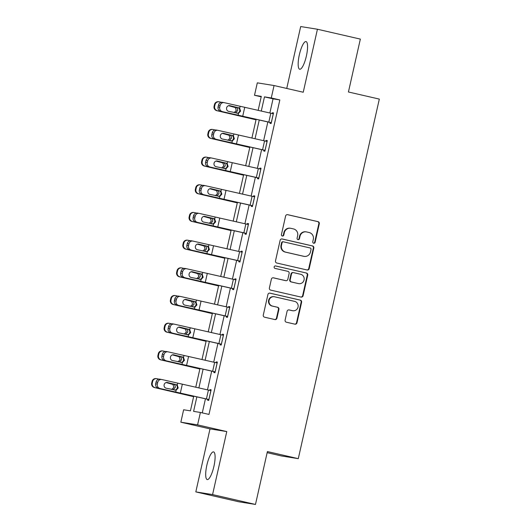 <?xml version="1.0" encoding="UTF-8"?>
<svg xmlns="http://www.w3.org/2000/svg" width="531" height="531" viewBox="0 0 531 531"><rect width="100%" height="100%" fill="white"/><g stroke="black" fill="none" stroke-linecap="round" stroke-linejoin="round"><path stroke-width="0.8" d="M313.675 243.231A1.248 1.208 99.1 0 0 315.129 242.282L319.297 223.777A1.785 1.726 99.1 0 0 318.009 221.646L287.683 214.677A1.785 1.726 99.1 0 0 285.605 216.031L281.437 234.543A1.248 1.208 99.1 0 0 282.419 236.049A1.248 1.208 99.1 0 0 283.793 235.08L284.331 232.691A5.715 5.529 99.1 0 1 290.981 228.35L293.51 228.934A5.715 5.529 99.1 0 1 297.645 235.744L297.101 238.14A1.248 1.208 99.1 0 0 298.083 239.647A1.248 1.208 99.1 0 0 299.464 238.684L300.002 236.288A5.715 5.529 99.1 0 1 306.646 231.954L309.175 232.532A5.715 5.529 99.1 0 1 313.31 239.348L312.772 241.744A1.248 1.208 99.1 0 0 313.675 243.231M313.529 243.191A1.248 1.208 99.1 0 0 314.677 242.209L318.846 223.704A1.785 1.726 99.1 0 0 317.558 221.573L287.364 214.637M282.193 235.99A1.248 1.208 99.1 0 0 283.342 235.007L283.879 232.618L284.331 232.691M297.864 239.587A1.248 1.208 99.1 0 0 299.006 238.611L299.55 236.215L300.002 236.288M213.927 466.304A14.191 3.571 -77.1 0 0 213.568 451.901A14.191 3.571 -77.1 0 0 206.858 465.169A14.191 3.571 -77.1 0 0 207.216 479.566A14.191 3.571 -77.1 0 0 213.927 466.304M306.394 55.974A14.191 3.571 -77.1 0 0 306.042 41.571A14.191 3.571 -77.1 0 0 299.331 54.839A14.191 3.571 -77.1 0 0 299.683 69.236A14.191 3.571 -77.1 0 0 306.394 55.974M285.107 320.08A1.785 1.726 99.1 0 0 286.395 322.211L294.904 324.169A1.785 1.726 99.1 0 0 296.982 322.815L301.615 302.258A1.785 1.726 99.1 0 0 300.32 300.128L270 293.158A1.785 1.726 99.1 0 0 267.923 294.513L263.29 315.069A1.785 1.726 99.1 0 0 264.577 317.199L274.859 319.562A1.785 1.726 99.1 0 0 276.936 318.202L278.914 309.407A1.785 1.726 99.1 0 0 277.627 307.276L272.529 306.108A4.779 4.626 99.1 0 1 269.038 300.559A4.779 4.626 99.1 0 1 274.627 296.789L294.592 301.376A4.779 4.626 99.1 0 1 298.077 306.918A4.779 4.626 99.1 0 1 292.488 310.695L289.163 309.931A1.785 1.726 99.1 0 0 287.085 311.285L285.107 320.08M255.477 504.45L238.724 501.762L195.813 491.898L212.573 494.587L255.477 504.45L267.398 451.562L298.289 458.658L379.32 99.091L348.429 91.989L360.35 39.102L317.438 29.238L303.241 92.241L274.062 85.537L271.268 97.963L279.844 99.934L208.975 414.426L200.393 412.454L197.592 424.88L180.839 422.191L183.633 409.766L190.43 410.855L193.729 396.206M212.573 494.587L226.77 431.584L197.592 424.88M307.11 269.987A1.785 1.726 99.1 0 0 309.188 268.633L313.821 248.077A1.785 1.726 99.1 0 0 312.533 245.946L282.207 238.977A1.785 1.726 99.1 0 0 280.129 240.331L275.496 260.887A1.785 1.726 99.1 0 0 276.79 263.018L307.11 269.987M307.721 275.164L303.088 295.721A1.785 1.726 99.1 0 1 301.011 297.075L270.684 290.112A1.785 1.726 99.1 0 1 269.39 287.981L271.374 279.18A1.785 1.726 99.1 0 1 273.452 277.826L285.751 280.653A1.785 1.726 99.1 0 0 287.829 279.299L289.143 273.465A1.785 1.726 99.1 0 0 287.848 271.334L275.045 268.394A1.248 1.208 99.1 0 1 274.135 266.94A1.248 1.208 99.1 0 1 275.596 265.951L306.427 273.034A1.785 1.726 99.1 0 1 307.721 275.164L307.263 275.091L302.63 295.648L303.088 295.721M317.438 29.238L300.685 26.55L286.733 88.451M267.146 452.664L281.536 455.97L298.289 458.658M279.844 99.934L273.053 98.846L269.861 113.003M267.85 121.951L263.622 140.688M261.61 149.636L257.382 168.38M255.371 177.327L251.143 196.065M249.125 205.012L244.904 223.75M242.886 232.697L238.665 251.435M236.647 260.382L232.425 279.127M230.408 288.074L226.186 306.812M224.168 315.759L219.947 334.497M217.929 343.444L213.708 362.182M211.69 371.129L207.468 389.873M205.451 398.821L202.278 412.892M270.193 122.475L269.994 123.365L271.122 123.544L273.525 112.897L272.39 112.718L272.211 113.528M263.953 150.16L263.754 151.05L264.883 151.229L267.285 140.582L266.15 140.403L265.971 141.213M257.714 177.852L257.515 178.735L258.643 178.92L261.046 168.267L259.911 168.088L259.732 168.904M251.475 205.537L251.276 206.426L252.404 206.605L254.807 195.959L253.672 195.773L253.493 196.589M245.236 233.222L245.037 234.111L246.165 234.29L248.568 223.644L247.433 223.465L247.254 224.274M238.996 260.907L238.797 261.796L239.926 261.982L242.328 251.329L241.193 251.15L241.008 251.966M232.757 288.599L232.558 289.481L233.686 289.667L236.089 279.014L234.954 278.835L234.768 279.651M226.518 316.284L226.319 317.173L227.447 317.352L229.85 306.706L228.715 306.52L228.529 307.336M220.279 343.969L220.073 344.858L221.208 345.037L223.611 334.391L222.476 334.211L222.29 335.021M214.039 371.654L213.834 372.543L214.969 372.729L217.371 362.076L216.236 361.896L216.051 362.713M207.8 399.345L207.594 400.228L208.729 400.414L211.132 389.761L209.997 389.581L209.811 390.398M226.77 431.584L210.01 428.895L195.813 491.898M210.01 428.895L180.839 422.191M261.199 96.815L254.508 95.275L257.309 82.849L274.062 85.537M196.855 396.903L193.596 411.366L200.393 412.454M271.268 97.963L264.471 96.874L261.272 111.092M259.254 120.039L255.026 138.777M253.015 147.724L248.787 166.462M246.776 175.409L242.548 194.147M240.536 203.094L236.308 221.839M234.297 230.786L230.069 249.524M228.058 258.471L223.83 277.209M221.819 286.156L217.591 304.894M215.579 313.841L211.351 332.585M209.333 341.533L205.112 360.27M203.094 369.218L198.873 387.955M258.139 110.395L261.305 96.363L254.508 95.275M195.747 387.258L199.968 368.521M201.986 359.573L206.207 340.836M208.225 331.888L212.446 313.144M214.464 304.197L218.686 285.459M220.704 276.512L224.925 257.774M226.943 248.827L231.164 230.089M233.182 221.142L237.403 202.397M239.421 193.45L243.643 174.712M245.661 165.765L249.889 147.027M251.9 138.08L256.128 119.342M273.053 98.846L264.471 96.874M272.39 112.718L273.505 112.97M266.15 140.403L267.266 140.655M259.911 168.088L261.026 168.347M253.672 195.773L254.787 196.032M247.433 223.465L248.548 223.717M241.193 251.15L242.309 251.402M234.954 278.835L236.069 279.094M228.715 306.52L229.83 306.779M222.476 334.211L223.591 334.464M216.236 361.896L217.352 362.149M209.997 389.581L211.112 389.84M306.301 231.881L305.843 231.815A5.715 5.529 99.1 0 0 299.55 236.215M290.63 228.284L290.178 228.211A5.715 5.529 99.1 0 0 283.879 232.618M306.978 269.954A1.785 1.726 99.1 0 0 308.737 268.56L313.37 248.004A1.785 1.726 99.1 0 0 312.075 245.873L281.888 238.937M311.033 249.451A1.248 1.208 99.1 0 0 310.131 247.964L283.514 241.844A1.248 1.208 99.1 0 0 282.054 242.793L281.49 245.315A5.715 5.529 99.1 0 0 285.625 252.132L303.818 256.314A5.715 5.529 99.1 0 0 310.462 251.979L311.033 249.451M283.056 241.771A1.248 1.208 99.1 0 0 281.603 242.72L282.054 242.793M304.17 256.38L303.712 256.307A5.715 5.529 99.1 0 1 303.367 256.241L285.167 252.059A5.715 5.529 99.1 0 1 281.032 245.242L281.603 242.72M300.871 297.048A1.785 1.726 99.1 0 0 302.63 295.648M273.133 277.786L285.3 280.58A1.785 1.726 99.1 0 0 285.519 280.614M275.33 265.925L306.427 273.034M298.515 283.587A4.779 4.626 99.1 0 0 304.097 279.81A4.779 4.626 99.1 0 0 300.612 274.268L293.577 272.649A1.785 1.726 99.1 0 0 291.499 274.003L290.185 279.837A1.785 1.726 99.1 0 0 291.479 281.968L298.057 283.514A4.779 4.626 99.1 0 0 298.349 283.567L298.807 283.64M293.125 272.576A1.785 1.726 99.1 0 0 291.048 273.93L291.499 274.003M298.057 283.514L291.028 281.895A1.785 1.726 99.1 0 1 289.734 279.771L291.048 273.93M307.263 275.091A1.785 1.726 99.1 0 0 305.975 272.967M292.787 310.754L292.329 310.681A4.779 4.626 99.1 0 1 292.037 310.622L288.844 309.892M274.335 296.729L273.883 296.656A4.779 4.626 99.1 0 0 268.586 300.486A4.779 4.626 99.1 0 0 272.078 306.035L272.529 306.108M274.719 319.529A1.785 1.726 99.1 0 0 276.478 318.129L278.463 309.334A1.785 1.726 99.1 0 0 277.169 307.203L272.078 306.035M294.771 324.136A1.785 1.726 99.1 0 0 296.53 322.742L301.163 302.185A1.785 1.726 99.1 0 0 299.869 300.055L269.682 293.119M221.407 102.31L219.376 101.852A3.637 3.611 95.5 0 0 215.055 104.6L214.471 104.541A3.637 3.611 -84.5 0 1 218.341 101.72L218.925 101.779M256.042 119.721L216.794 110.667A3.637 3.611 -84.5 0 1 214.073 106.319L214.471 104.541M256.015 119.814L216.794 110.667M228.649 105.636L235.99 107.362C237.324 108.058 237.868 109.16 237.622 110.674L235.432 112.884M214.073 106.319L214.657 106.373L215.055 104.6M214.657 106.373A3.637 3.611 95.5 0 0 217.378 110.727M234.164 112.632L236.282 110.441L235.346 107.567L228.489 105.682M271.321 122.661L220.564 111.238A3.637 3.378 -79.6 0 1 218.068 106.923L219.734 107.222A3.637 3.378 100.4 0 0 222.224 111.537M271.308 122.734L220.564 111.238M273.326 113.787L224.221 102.662A3.637 3.378 100.4 0 0 220.133 105.45L219.734 107.222M236.819 113.276C238.266 113.222 239.215 112.459 239.667 110.999C239.886 109.486 239.362 108.384 238.08 107.7L229.558 105.596M220.133 105.45L218.473 105.145L218.068 106.923M218.473 105.145A3.637 3.378 -79.6 0 1 222.416 102.33L224.082 102.636M229.16 105.576L237.596 107.534M238.525 107.667L239.68 108.264L240.589 111.132L238.545 113.315L228.509 111.318A2.914 2.701 -79.6 0 1 229.671 105.616A2.914 2.701 -79.6 0 1 229.79 105.636M215.168 129.995L213.137 129.537A3.637 3.611 95.5 0 0 208.816 132.285L208.232 132.226A3.637 3.611 -84.5 0 1 212.101 129.405L212.685 129.464M249.802 147.406L210.555 138.352A3.637 3.611 -84.5 0 1 207.833 134.004L208.232 132.226M249.776 147.499L210.555 138.352M222.409 133.327L229.75 135.047C231.085 135.744 231.629 136.845 231.383 138.359L229.193 140.569M207.833 134.004L208.417 134.058L208.816 132.285M208.417 134.058A3.637 3.611 95.5 0 0 211.139 138.412M227.925 140.317L230.042 138.126L229.1 135.259L222.25 133.367M208.929 157.687L206.898 157.222A3.637 3.611 95.5 0 0 202.576 159.97L201.992 159.917A3.637 3.611 -84.5 0 1 205.862 157.096L206.446 157.149M243.563 175.097L204.309 166.044A3.637 3.611 -84.5 0 1 201.594 161.689L201.992 159.917M243.537 175.184L204.309 166.044M216.17 161.012L223.511 162.732C224.845 163.435 225.39 164.537 225.144 166.044L222.954 168.254M201.594 161.689L202.178 161.749L202.576 159.97M202.178 161.749A3.637 3.611 95.5 0 0 204.9 166.097M221.686 168.002L223.803 165.811L222.861 162.944L216.011 161.052M265.082 150.346L214.325 138.923A3.637 3.378 -79.6 0 1 211.829 134.608L213.495 134.914A3.637 3.378 100.4 0 0 215.984 139.228M265.069 150.419L214.325 138.923M267.086 141.472L217.982 130.354A3.637 3.378 100.4 0 0 213.893 133.135L213.495 134.914M230.58 140.967C232.027 140.907 232.976 140.144 233.428 138.684C233.647 137.171 233.116 136.075 231.841 135.385L223.319 133.281M213.893 133.135L212.234 132.836L211.829 134.608M212.234 132.836A3.637 3.378 -79.6 0 1 216.177 130.015L217.843 130.321M222.92 133.261L231.35 135.219M232.286 135.352L233.441 135.949L234.35 138.817L232.306 141L222.27 139.003A2.914 2.701 -79.6 0 1 223.432 133.301A2.914 2.701 -79.6 0 1 223.551 133.327M258.843 178.031L208.086 166.608A3.637 3.378 -79.6 0 1 205.59 162.294L207.256 162.599A3.637 3.378 100.4 0 0 209.745 166.913M258.829 178.104L208.086 166.608M260.847 169.157L211.743 158.039A3.637 3.378 100.4 0 0 207.654 160.827L207.256 162.599M224.341 168.652C225.788 168.593 226.737 167.836 227.188 166.376C227.407 164.862 226.876 163.76 225.602 163.07L217.079 160.966M207.654 160.827L205.995 160.521L205.59 162.294M205.995 160.521A3.637 3.378 -79.6 0 1 209.937 157.707L211.603 158.006M216.681 160.946L225.111 162.904M226.047 163.044L227.202 163.641L228.111 166.508L226.06 168.692L216.031 166.694A2.914 2.701 -79.6 0 1 217.192 160.986A2.914 2.701 -79.6 0 1 217.312 161.012M202.689 185.372L200.658 184.907A3.637 3.611 95.5 0 0 196.337 187.655L195.753 187.602A3.637 3.611 -84.5 0 1 199.623 184.781L200.207 184.834M237.317 202.782L198.07 193.729A3.637 3.611 -84.5 0 1 195.355 189.375L195.753 187.602M237.297 202.875L198.07 193.729M209.931 188.697L217.272 190.423C218.606 191.12 219.15 192.222 218.905 193.729L216.714 195.939M195.355 189.375L195.939 189.434L196.337 187.655M195.939 189.434A3.637 3.611 95.5 0 0 198.66 193.782M215.447 195.693L217.564 193.503L216.621 190.629L209.772 188.737M196.45 213.057L194.419 212.599A3.637 3.611 95.5 0 0 190.098 215.347L189.514 215.287A3.637 3.611 -84.5 0 1 193.384 212.466L193.968 212.526M231.078 230.467L191.83 221.414A3.637 3.611 -84.5 0 1 189.116 217.066L189.514 215.287M231.058 230.56L191.83 221.414M203.692 216.382L211.033 218.108C212.367 218.805 212.911 219.907 212.665 221.42L210.475 223.631M189.116 217.066L189.7 217.119L190.098 215.347M189.7 217.119A3.637 3.611 95.5 0 0 192.421 221.473M209.207 223.378L211.325 221.188L210.382 218.314L203.532 216.429M190.211 240.742L188.18 240.284A3.637 3.611 95.5 0 0 183.859 243.032L183.275 242.972A3.637 3.611 -84.5 0 1 187.144 240.151L187.728 240.211M224.839 258.152L185.591 249.099A3.637 3.611 -84.5 0 1 182.876 244.751L183.275 242.972M224.819 258.245L185.591 249.099M197.452 244.074L204.793 245.793C206.128 246.49 206.672 247.592 206.426 249.105L204.236 251.316M182.876 244.751L183.46 244.804L183.859 243.032M183.46 244.804A3.637 3.611 95.5 0 0 186.182 249.158M202.968 251.063L205.085 248.873L204.143 246.006L197.293 244.114M252.603 205.716L201.846 194.293A3.637 3.378 -79.6 0 1 199.351 189.979L201.017 190.284A3.637 3.378 100.4 0 0 203.506 194.598M252.59 205.796L201.846 194.293M254.608 196.842L205.504 185.724A3.637 3.378 100.4 0 0 201.415 188.512L201.017 190.284M218.102 196.337C219.549 196.278 220.498 195.521 220.949 194.061C221.168 192.547 220.637 191.445 219.363 190.755L210.84 188.658M201.415 188.512L199.756 188.206L199.351 189.979M199.756 188.206A3.637 3.378 -79.6 0 1 203.698 185.392L205.364 185.697M210.442 188.631L218.872 190.589M219.807 190.729L220.962 191.326L221.872 194.193L219.821 196.377L209.791 194.379A2.914 2.701 -79.6 0 1 210.953 188.678A2.914 2.701 -79.6 0 1 211.072 188.697M246.364 233.408L195.607 221.985A3.637 3.378 -79.6 0 1 193.111 217.67L194.777 217.969A3.637 3.378 100.4 0 0 197.266 222.283M246.351 233.481L195.607 221.985M248.369 224.533L199.264 213.409A3.637 3.378 100.4 0 0 195.176 216.197L194.777 217.969M211.862 224.022C213.309 223.969 214.258 223.206 214.71 221.746C214.929 220.232 214.398 219.13 213.123 218.447L204.601 216.343M195.176 216.197L193.516 215.891L193.111 217.67M193.516 215.891A3.637 3.378 -79.6 0 1 197.459 213.077L199.118 213.382M204.203 216.323L212.632 218.281M213.568 218.414L214.723 219.011L215.632 221.878L213.581 224.062L203.552 222.064A2.914 2.701 -79.6 0 1 204.714 216.363A2.914 2.701 -79.6 0 1 204.833 216.382M240.125 261.093L189.368 249.67A3.637 3.378 -79.6 0 1 186.872 245.355L188.538 245.661A3.637 3.378 100.4 0 0 191.027 249.975M240.112 261.166L189.368 249.67M242.129 252.218L193.025 241.101A3.637 3.378 100.4 0 0 188.936 243.882L188.538 245.661M205.623 251.714C207.07 251.654 208.019 250.891 208.471 249.431C208.69 247.917 208.159 246.822 206.884 246.132L198.362 244.028M188.936 243.882L187.277 243.583L186.872 245.355M187.277 243.583A3.637 3.378 -79.6 0 1 191.22 240.762L192.879 241.067M197.963 244.008L206.393 245.966M207.329 246.099L208.484 246.703L209.393 249.563L207.342 251.747L197.313 249.749A2.914 2.701 -79.6 0 1 198.475 244.048A2.914 2.701 -79.6 0 1 198.594 244.074M233.886 288.778L183.129 277.355A3.637 3.378 -79.6 0 1 180.633 273.04L182.299 273.346A3.637 3.378 100.4 0 0 184.788 277.66M233.872 288.851L183.129 277.355M235.89 279.903L186.786 268.786A3.637 3.378 100.4 0 0 182.697 271.573L182.299 273.346M199.384 279.399C200.831 279.339 201.78 278.583 202.231 277.122C202.45 275.609 201.919 274.507 200.645 273.817L192.122 271.719M182.697 271.573L181.038 271.268L180.633 273.04M181.038 271.268A3.637 3.378 -79.6 0 1 184.98 268.454L186.64 268.752M191.724 271.693L200.154 273.651M201.09 273.79L202.245 274.388L203.154 277.255L201.103 279.439L191.074 277.441A2.914 2.701 -79.6 0 1 192.235 271.733A2.914 2.701 -79.6 0 1 192.355 271.759M227.646 316.463L176.889 305.04A3.637 3.378 -79.6 0 1 174.394 300.725L176.053 301.031A3.637 3.378 100.4 0 0 178.549 305.345M227.633 316.542L176.889 305.04M229.651 307.588L180.547 296.471A3.637 3.378 100.4 0 0 176.458 299.258L176.053 301.031M193.145 307.084C194.592 307.024 195.541 306.268 195.992 304.807C196.211 303.294 195.68 302.192 194.406 301.502L185.883 299.404M176.458 299.258L174.792 298.953L174.394 300.725M174.792 298.953A3.637 3.378 -79.6 0 1 178.741 296.139L180.401 296.444M185.485 299.384L193.915 301.336M194.85 301.475L196.005 302.073L196.915 304.94L194.864 307.124L184.834 305.126A2.914 2.701 -79.6 0 1 185.996 299.424A2.914 2.701 -79.6 0 1 186.115 299.444M221.407 344.154L170.65 332.731A3.637 3.378 -79.6 0 1 168.154 328.417L169.814 328.722A3.637 3.378 100.4 0 0 172.31 333.03M221.394 344.227L170.65 332.731M223.405 335.28L174.307 324.162A3.637 3.378 100.4 0 0 170.219 326.943L169.814 328.722M186.905 334.769C188.352 334.716 189.301 333.953 189.753 332.492C189.972 330.979 189.441 329.877 188.166 329.193L179.644 327.089M170.219 326.943L168.553 326.638L168.154 328.417M168.553 326.638A3.637 3.378 -79.6 0 1 172.502 323.824L174.161 324.129M179.246 327.069L187.675 329.028M188.611 329.16L189.766 329.758L190.675 332.625L188.624 334.809L178.595 332.811A2.914 2.701 -79.6 0 1 179.757 327.109A2.914 2.701 -79.6 0 1 179.876 327.129M215.168 371.839L164.411 360.416A3.637 3.378 -79.6 0 1 161.915 356.102L163.575 356.407A3.637 3.378 100.4 0 0 166.07 360.722M215.155 371.912L164.411 360.416M217.166 362.965L168.068 351.847A3.637 3.378 100.4 0 0 163.979 354.628L163.575 356.407M180.666 362.461C182.113 362.401 183.062 361.638 183.514 360.177C183.733 358.664 183.202 357.569 181.921 356.878L173.405 354.774M163.979 354.628L162.313 354.33L161.915 356.102M162.313 354.33A3.637 3.378 -79.6 0 1 166.263 351.509L167.922 351.814M173.006 354.754L181.436 356.713M182.372 356.845L183.527 357.449L184.436 360.31L182.385 362.494L172.356 360.496A2.914 2.701 -79.6 0 1 173.518 354.794A2.914 2.701 -79.6 0 1 173.637 354.821M183.972 268.434L181.941 267.969A3.637 3.611 95.5 0 0 177.619 270.717L177.035 270.664A3.637 3.611 -84.5 0 1 180.905 267.843L181.489 267.896M218.599 285.844L179.352 276.79A3.637 3.611 -84.5 0 1 176.637 272.436L177.035 270.664M218.58 285.93L179.352 276.79M191.213 271.759L198.548 273.485C199.888 274.182 200.433 275.284 200.187 276.79L197.997 279.001M176.637 272.436L177.221 272.496L177.619 270.717M177.221 272.496A3.637 3.611 95.5 0 0 179.943 276.843M196.729 278.748L198.846 276.558L197.904 273.691L191.054 271.799M177.732 296.119L175.701 295.654A3.637 3.611 95.5 0 0 171.38 298.409L170.796 298.349A3.637 3.611 -84.5 0 1 174.666 295.528L175.25 295.581M212.36 313.529L173.113 304.475A3.637 3.611 -84.5 0 1 170.398 300.121L170.796 298.349M212.34 313.622L173.113 304.475M184.974 299.444L192.308 301.17C193.649 301.867 194.193 302.969 193.948 304.475L191.757 306.686M170.398 300.121L170.982 300.181L171.38 298.409M170.982 300.181A3.637 3.611 95.5 0 0 173.697 304.529M190.49 306.44L192.607 304.25L191.664 301.376L184.815 299.484M171.493 323.804L169.462 323.346A3.637 3.611 95.5 0 0 165.141 326.094L164.557 326.034A3.637 3.611 -84.5 0 1 168.427 323.213L169.011 323.273M206.121 341.214L166.873 332.16A3.637 3.611 -84.5 0 1 164.159 327.813L164.557 326.034M206.101 341.307L166.873 332.16M178.735 327.136L186.069 328.855C187.41 329.552 187.954 330.654 187.708 332.167L185.518 334.377M164.159 327.813L164.743 327.866L165.141 326.094M164.743 327.866A3.637 3.611 95.5 0 0 167.457 332.22M184.244 334.125L186.368 331.935L185.425 329.061L178.575 327.176M165.247 351.495L163.223 351.031A3.637 3.611 95.5 0 0 158.902 353.779L158.318 353.726A3.637 3.611 -84.5 0 1 162.187 350.898L162.771 350.958M199.882 368.899L160.634 359.845A3.637 3.611 -84.5 0 1 157.919 355.498L158.318 353.726M199.862 368.992L160.634 359.845M172.495 354.821L179.83 356.54C181.171 357.237 181.715 358.345 181.469 359.852L179.279 362.062M157.919 355.498L158.504 355.551L158.902 353.779M158.504 355.551A3.637 3.611 95.5 0 0 161.218 359.905M178.004 361.81L180.128 359.62L179.186 356.752L172.336 354.861M159.008 379.18L156.984 378.716A3.637 3.611 95.5 0 0 152.662 381.464L152.078 381.411A3.637 3.611 -84.5 0 1 155.948 378.59L156.532 378.643M193.642 396.591L154.395 387.537A3.637 3.611 -84.5 0 1 151.68 383.183L152.078 381.411M193.623 396.677L154.395 387.537M166.249 382.506L173.591 384.232C174.931 384.929 175.476 386.03 175.23 387.537L173.04 389.747M151.68 383.183L152.264 383.243L152.662 381.464M152.264 383.243A3.637 3.611 95.5 0 0 154.979 387.59M171.765 389.495L173.889 387.305L172.947 384.437L166.097 382.546M208.929 399.524L158.172 388.101A3.637 3.378 -79.6 0 1 155.676 383.787L157.335 384.092A3.637 3.378 100.4 0 0 159.831 388.407M208.915 399.597L158.172 388.101M210.926 390.65L161.829 379.532A3.637 3.378 100.4 0 0 157.74 382.32L157.335 384.092M174.427 390.146C175.874 390.086 176.823 389.329 177.274 387.869C177.493 386.356 176.962 385.254 175.681 384.563L167.165 382.466M157.74 382.32L156.074 382.015L155.676 383.787M156.074 382.015A3.637 3.378 -79.6 0 1 160.023 379.2L161.683 379.506M166.767 382.439L175.197 384.398M176.133 384.537L177.288 385.134L178.197 388.002L176.146 390.185L166.117 388.188A2.914 2.701 -79.6 0 1 167.278 382.479A2.914 2.701 -79.6 0 1 167.398 382.506M314.677 242.209L315.129 242.282M283.342 235.007L283.793 235.08M299.006 238.611L299.464 238.684M317.558 221.573L318.009 221.646M318.846 223.704L319.297 223.777M312.075 245.873L312.533 245.946M313.37 248.004L313.821 248.077M308.737 268.56L309.188 268.633M281.032 245.242L281.49 245.315M285.167 252.059L285.625 252.132M303.367 256.241L303.818 256.314M285.3 280.58L285.751 280.653M289.734 279.771L290.185 279.837M291.028 281.895L291.479 281.968M292.037 310.622L292.488 310.695M277.169 307.203L277.627 307.276M278.463 309.334L278.914 309.407M276.478 318.129L276.936 318.202M299.869 300.055L300.32 300.128M301.163 302.185L301.615 302.258M296.53 322.742L296.982 322.815M234.105 106.957L235.465 107.189M273.292 113.773L271.288 122.648M238.545 113.315L238.114 115.227M240.112 106.353L239.68 108.264M244.711 107.401L242.713 116.276M270.81 113.216L268.812 122.09M227.865 134.642L229.226 134.881M221.626 162.333L222.987 162.566M267.053 141.465L265.049 150.339M232.306 141L231.874 142.912M233.872 134.038L233.441 135.949M238.472 135.086L236.474 143.961M264.571 140.901L262.573 149.775M260.814 169.15L258.809 178.024M226.06 168.692L225.635 170.604M227.633 161.729L227.202 163.641M232.233 162.771L230.235 171.646M258.331 168.586L256.334 177.46M215.387 190.018L216.748 190.251M209.148 217.703L210.508 217.936M202.908 245.388L204.269 245.627M254.568 196.835L252.57 205.709M219.821 196.377L219.396 198.289M221.394 189.414L220.962 191.326M225.994 190.463L223.996 199.337M252.092 196.278L250.094 205.152M248.329 224.52L246.331 233.394M213.581 224.062L213.157 225.974M215.155 217.099L214.723 219.011M219.754 218.148L217.756 227.022M245.853 223.963L243.855 232.837M242.09 252.212L240.092 261.086M207.342 251.747L206.911 253.659M208.915 244.791L208.484 246.703M213.515 245.833L211.517 254.707M239.614 251.648L237.609 260.522M235.85 279.897L233.852 288.771M201.103 279.439L200.672 281.35M202.676 272.476L202.245 274.388M207.276 273.518L205.278 282.392M233.375 279.333L231.37 288.207M229.611 307.582L227.613 316.456M194.864 307.124L194.432 309.035M196.437 300.161L196.005 302.073M201.037 301.21L199.039 310.084M227.135 307.024L225.131 315.899M223.372 335.267L221.374 344.141M188.624 334.809L188.193 336.72M190.198 327.846L189.766 329.758M194.797 328.895L192.799 337.769M220.896 334.709L218.891 343.584M217.133 362.958L215.135 371.833M182.385 362.494L181.954 364.405M183.958 355.538L183.527 357.449M188.558 356.58L186.554 365.454M214.657 362.394L212.652 371.269M196.669 273.08L198.03 273.312M190.43 300.765L191.791 300.997M184.191 328.45L185.551 328.682M177.951 356.135L179.312 356.374M171.712 383.827L173.073 384.059M210.893 390.643L208.895 399.518M176.146 390.185L175.715 392.097M177.719 383.223L177.288 385.134M182.319 384.265L180.314 393.139M208.417 390.079L206.413 398.954M282.983 241.758L283.435 241.831M285.406 280.6L285.857 280.673M293.019 272.556L293.47 272.629"/></g></svg>
